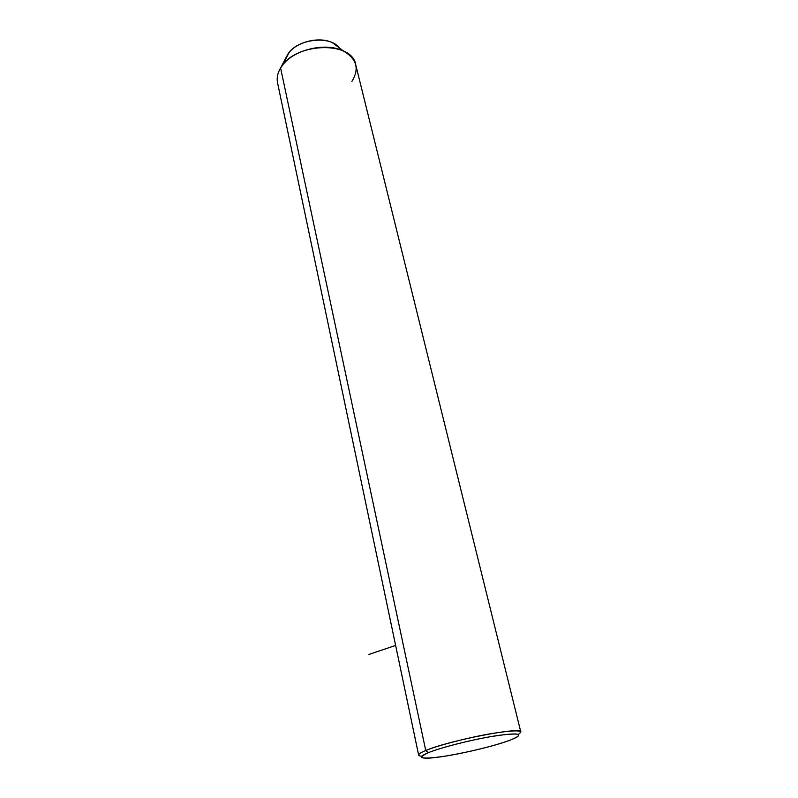 <?xml version="1.0" encoding="UTF-8"?>
<svg xmlns="http://www.w3.org/2000/svg" width="798" height="798" viewBox="0 0 798 798"><rect width="100%" height="100%" fill="white"/><g stroke="black" fill="none" stroke-linecap="round" stroke-linejoin="round"><path stroke-width="1.2" d="M286.143 57.366L280.587 68.02L288.956 52.738C297.454 41.366 320.307 36.219 332.706 42.873L338.691 47.411M351.898 81.426C359.559 68.977 356.826 58.902 343.689 51.192C326.582 42.005 294.492 49.237 282.771 64.917L280.587 68.02L425.743 750.509C420.885 752.524 418.521 754.04 418.631 755.058L277.505 82.583C276.587 77.825 277.614 72.977 280.587 68.02C294.292 42.354 352.487 40.449 355.768 64.937L520.825 732.025C523.239 726.13 448.865 740.454 425.743 750.509L280.587 68.02M340.327 49.745C333.424 34.613 296.427 38.134 287.38 54.992L285.235 60.079M421.823 756.215C416.546 755.756 417.853 753.851 425.743 750.509L428.317 752.694C420.586 755.935 419.429 757.741 424.845 758.1C437.673 759.107 490.271 747.965 510.521 740.005L516.286 737.492C523.279 733.153 515.089 732.813 491.728 736.474C469.553 740.235 440.556 747.686 428.317 752.694C441.683 747.197 475.149 738.868 497.523 735.537C520.486 732.554 524.825 734.04 510.521 740.005C496.147 745.492 466.261 752.843 444.855 756.205C421.703 759.526 416.187 758.359 428.317 752.694L425.743 750.509C438.351 745.292 468.167 737.571 491.329 733.611C515.777 729.751 524.815 730 518.431 734.369M395.628 645.432L368.856 654.46M288.956 52.738L282.771 64.917M332.706 42.873L343.689 51.192"/></g></svg>

